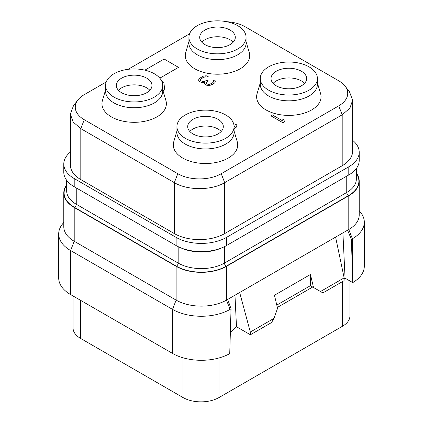 <?xml version="1.0" encoding="UTF-8"?>
<svg xmlns="http://www.w3.org/2000/svg" width="423" height="423" viewBox="0 0 423 423"><rect width="100%" height="100%" fill="white"/><g stroke="black" fill="none" stroke-linecap="round" stroke-linejoin="round"><path stroke-width="0.63" d="M70.377 114.099L70.377 165.049A35.611 20.558 0 0 0 80.804 179.59L174.329 233.586A35.611 20.558 0 0 0 224.687 233.586L342.196 165.742A35.611 20.558 0 0 0 352.623 151.207L352.623 100.256L349.916 108.124L342.196 114.792L224.687 182.636C211.579 190.604 187.437 190.604 174.329 182.636L80.804 128.64L73.084 121.967L70.377 114.099L73.475 105.708L77.948 99.939A30.715 17.734 180 0 1 84.267 94.641L106.236 81.956M352.623 140.325A35.611 20.558 180 0 1 359.217 152.243A35.611 20.558 180 0 1 348.79 166.784L226.49 237.393A35.611 20.558 180 0 1 176.127 237.393L74.21 178.548A35.611 20.558 180 0 1 63.783 164.013A35.611 20.558 180 0 1 70.377 152.095M128.127 69.319L189.567 33.845M226.617 21.695A30.715 17.734 180 0 1 245.208 26.797L338.733 80.793A30.715 17.734 180 0 1 345.052 86.096A30.715 17.734 180 0 1 338.733 105.872L221.229 173.716A30.715 17.734 180 0 1 177.792 173.716L84.267 119.72A30.715 17.734 180 0 1 77.948 99.939M345.052 86.096L349.52 91.865L352.623 100.256M260.267 82.929L257.084 93.652A32.217 18.601 0 0 0 274.03 113.316A32.217 18.601 0 0 0 311.619 109.948A32.217 18.601 0 0 0 320.592 93.652L317.409 82.929M176.93 131.04L173.747 141.763A32.217 18.601 0 0 0 190.699 161.427A32.217 18.601 0 0 0 228.288 158.059A32.217 18.601 0 0 0 237.261 141.763L234.078 131.04M188.922 41.74L185.739 52.463A32.217 18.601 0 0 0 202.686 72.127A32.217 18.601 0 0 0 240.275 68.759A32.217 18.601 0 0 0 249.253 52.463L246.07 41.74M105.591 89.85L102.408 100.574A32.217 18.601 0 0 0 119.355 120.238A32.217 18.601 0 0 0 156.944 116.87A32.217 18.601 0 0 0 165.916 100.574L162.733 89.85M159.815 78.176L178.527 67.373L164.14 59.024L144.872 70.149M270.852 115.791L282.844 122.755L284.341 121.887L284.055 119.952L282.014 118.773L282.3 120.671L272.349 114.924L270.852 115.791L282.844 122.712L284.341 121.845M282.014 118.773L282.294 120.666M234.078 128.756L236.325 127.164L236.811 126.292L236.79 125.086L236.023 124.351L234.77 125.071L235.04 125.805L234.078 127.159M234.77 125.071L235.029 125.827M200.296 79.709L203.035 77.541L205.292 76.827L207.064 76.986L208.312 76.219L206.033 75.77L203.262 76.188L199.265 78.498L198.535 80.137L199.318 81.454L201.607 82.49L202.876 82.644L204.621 82.215M202.876 82.644L204.632 82.173L204.663 83.966L207.217 85.435L210.744 85.166L214.741 82.86L215.233 81.988L215.212 80.782L214.44 80.047L213.192 80.767L213.218 82.226L212.224 83.093L209.718 84.246L208.46 84.383L206.683 83.934L206.165 83.056L206.154 82.474L208.142 80.74L207.122 80.148L204.367 81.443L203.109 81.581L200.565 80.693L200.296 79.672L201.533 78.366L204.536 76.928L207.064 76.944L208.312 76.219M213.192 80.767L213.451 81.523M206.154 82.517L208.142 80.74M162.945 90.57L163.241 90.739L164.737 89.829L163.844 82.39L162.316 81.507L161.988 81.697M260.267 78.519L260.267 84.336A28.574 16.497 0 0 0 277.906 99.574A28.574 16.497 0 0 0 309.044 96A28.574 16.497 180 0 0 317.409 84.336L317.409 78.519A28.574 16.497 180 0 1 309.044 90.184A28.574 16.497 0 0 1 277.906 93.758A28.574 16.497 0 0 1 260.267 78.519A28.574 16.497 0 0 1 268.637 66.855A28.574 16.497 180 0 1 299.77 63.276A28.574 16.497 180 0 1 317.409 78.519M301.43 71.249A17.803 10.279 180 0 1 306.643 78.519A17.803 10.279 180 0 1 295.651 88.016A17.803 10.279 180 0 1 276.245 85.79A17.803 10.279 180 0 1 271.032 78.519A17.803 10.279 180 0 1 282.025 69.023A17.803 10.279 180 0 1 301.43 71.249M273.136 83.363A17.803 10.279 0 0 1 301.43 80.941A17.803 10.279 180 0 1 304.539 83.363M349.943 280.994L349.943 315.865A25.433 14.683 180 0 1 342.493 326.244L218.992 397.551A25.433 14.683 180 0 1 183.022 397.551L80.507 338.363A25.433 14.683 180 0 1 73.057 327.978L73.057 295.984M342.916 232.893L345.062 278.175L344.121 278.72M320.491 291.526L322.892 292.912L344.063 280.692L344.148 277.874L320.491 291.526L313.528 287.508L310.419 274.501L274.448 295.265L277.557 308.277L273.972 318.387L271.571 322.543L250.4 334.767L236.489 326.736L235.357 327.386L230.355 332.705M276.795 305.089L310.419 285.678L312.697 287.027L277.356 307.436M344.148 277.874L335.603 237.118L227.685 299.421L231.069 308.816L229.731 353.617A40.698 23.498 0 0 1 172.531 353.417L70.615 294.577A40.698 23.498 0 0 1 58.691 277.959L58.691 233.93A40.698 23.498 0 0 0 70.615 250.543L70.615 294.577M273.972 318.387L250.316 332.044L239.677 292.499M250.4 334.767L250.316 332.044M234.977 295.212L236.489 326.736M356.335 173.081A35.611 20.558 180 0 1 359.217 181.181A35.611 20.558 180 0 1 348.79 195.717L226.49 266.331A35.611 20.558 180 0 1 176.127 266.331L74.21 207.487A35.611 20.558 180 0 1 63.783 192.951A35.611 20.558 180 0 1 66.665 184.846M345.062 278.175L352.734 282.601A40.698 23.498 0 0 0 364.309 266.194L364.309 222.16A40.698 23.498 0 0 0 360.761 212.568L359.217 210.575M359.217 181.181L359.217 214.963A35.611 20.558 180 0 1 348.79 229.504L335.603 237.118M63.783 192.951L63.783 226.733A35.611 20.558 180 0 0 74.21 241.269L176.127 300.113A35.611 20.558 180 0 0 226.49 300.113L227.685 299.421M348.79 195.717L348.79 229.504L352.385 238.773A40.698 23.498 0 0 0 364.309 222.16M352.385 271.228L352.385 238.773L351.407 239.339L352.734 282.601M347.59 230.197L351.407 239.339M231.069 308.816L230.086 309.382L230.086 341.837M176.127 266.331L176.127 300.113L172.531 309.382A40.698 23.498 0 0 0 230.086 309.382L226.49 300.113L226.49 266.331M172.531 353.417L172.531 309.382L70.615 250.543L74.21 241.269L74.21 207.487M63.783 222.345L62.239 224.333A40.698 23.498 0 0 0 58.691 233.93M359.217 152.243L359.217 160.412A35.611 20.558 180 0 1 348.79 174.953L226.49 245.562A35.611 20.558 180 0 1 176.127 245.562L74.21 186.717A35.611 20.558 180 0 1 63.783 172.182L63.783 164.013M310.419 274.501L310.419 285.678M310.397 285.699L313.528 287.508M189.8 131.474A17.803 10.279 0 0 1 218.094 129.052A17.803 10.279 180 0 1 221.208 131.474M192.914 133.901A17.803 10.279 180 0 1 187.701 126.63A17.803 10.279 180 0 1 198.694 117.134A17.803 10.279 180 0 1 218.094 119.36A17.803 10.279 180 0 1 223.307 126.63A17.803 10.279 180 0 1 212.32 136.127A17.803 10.279 180 0 1 192.914 133.901M185.3 114.966A28.574 16.497 180 0 1 216.439 111.392A28.574 16.497 180 0 1 234.078 126.63A28.574 16.497 180 0 1 225.708 138.295A28.574 16.497 0 0 1 194.569 141.869A28.574 16.497 0 0 1 176.93 126.63A28.574 16.497 0 0 1 185.3 114.966M234.078 126.63L234.078 132.447A28.574 16.497 180 0 1 225.708 144.111A28.574 16.497 0 0 1 194.569 147.685A28.574 16.497 0 0 1 176.93 132.447L176.93 126.63M201.792 42.173A17.803 10.279 0 0 1 230.086 39.751A17.803 10.279 180 0 1 233.2 42.173M204.906 44.6A17.803 10.279 180 0 1 199.693 37.33A17.803 10.279 180 0 1 210.68 27.833A17.803 10.279 180 0 1 230.086 30.059A17.803 10.279 180 0 1 235.299 37.33A17.803 10.279 180 0 1 224.306 46.826A17.803 10.279 180 0 1 204.906 44.6M197.292 25.666A28.574 16.497 180 0 1 228.431 22.091A28.574 16.497 180 0 1 246.07 37.33A28.574 16.497 180 0 1 237.7 48.994A28.574 16.497 0 0 1 206.561 52.568A28.574 16.497 0 0 1 188.922 37.33A28.574 16.497 0 0 1 197.292 25.666M246.07 37.33L246.07 43.146A28.574 16.497 180 0 1 237.7 54.81A28.574 16.497 0 0 1 206.561 58.385A28.574 16.497 0 0 1 188.922 43.146L188.922 37.33M118.461 90.289A17.803 10.279 0 0 1 146.755 87.862A17.803 10.279 180 0 1 149.864 90.289M121.57 92.711A17.803 10.279 180 0 1 116.357 85.441A17.803 10.279 180 0 1 127.349 75.944A17.803 10.279 180 0 1 146.755 78.17A17.803 10.279 180 0 1 151.968 85.441A17.803 10.279 180 0 1 140.975 94.937A17.803 10.279 180 0 1 121.57 92.711M113.956 73.776A28.574 16.497 180 0 1 145.094 70.202A28.574 16.497 180 0 1 162.733 85.441A28.574 16.497 180 0 1 154.363 97.105A28.574 16.497 0 0 1 123.23 100.679A28.574 16.497 0 0 1 105.591 85.441A28.574 16.497 0 0 1 113.956 73.776M162.733 85.441L162.733 91.257A28.574 16.497 180 0 1 154.363 102.921A28.574 16.497 0 0 1 123.23 106.496A28.574 16.497 0 0 1 105.591 91.257L105.591 85.441M159.794 78.149L178.527 67.331M236.325 127.164L236.811 126.25M234.834 128.322L236.325 127.122M234.078 128.714L234.834 128.28M198.535 80.095L199.318 81.412L200.338 82.004L202.876 82.601M214.741 82.86L215.233 81.946M213.25 84.018L214.741 82.818M212.748 84.304L213.25 83.976M210.744 85.166L212.748 84.262M209.237 85.451L210.744 85.123M207.217 85.435L209.237 85.409M205.948 84.991L207.217 85.393M205.435 84.695L205.948 84.949M204.663 83.966L205.435 84.658M204.399 83.194L204.663 83.923M163.241 90.739L164.737 89.829M162.934 90.517L163.241 90.696M80.804 130.437L80.804 128.64L84.267 119.72M342.196 136.671L342.196 114.792L338.733 105.872M342.196 165.742L342.196 114.792M224.687 233.586L224.687 182.636L221.229 173.716M174.329 233.586L174.329 182.636L177.792 173.716M80.804 179.59L80.804 128.64M342.493 281.596L342.493 326.244M218.992 357.964L218.992 397.551M183.022 357.795L183.022 397.551M80.507 300.288L80.507 338.363M356.335 173.589A35.273 20.362 180 0 1 348.552 195.579L226.247 266.189A35.273 20.362 180 0 1 176.37 266.189L74.448 207.349A35.273 20.362 180 0 1 66.665 185.359M356.335 168.518L356.335 179.103A32.724 18.892 180 0 1 346.749 192.465A2.543 1.47 -120 0 0 348.552 195.579M346.749 176.127L346.749 192.465L224.449 263.074A2.543 1.47 -120 0 0 226.247 266.189M224.449 246.651L224.449 263.074A32.724 18.892 180 0 1 178.168 263.074A2.543 1.47 -60 0 1 176.37 266.189M221.715 247.873A32.724 18.892 180 0 1 180.896 247.873M178.168 246.651L178.168 263.074L76.251 204.235A2.543 1.47 -60 0 1 74.448 207.349M76.251 187.897L76.251 204.235A32.724 18.892 180 0 1 66.665 190.873L66.665 180.288M348.79 174.953L348.79 166.784M226.49 245.562L226.49 237.393M176.127 245.562L176.127 237.393M74.21 186.717L74.21 178.548"/></g></svg>
